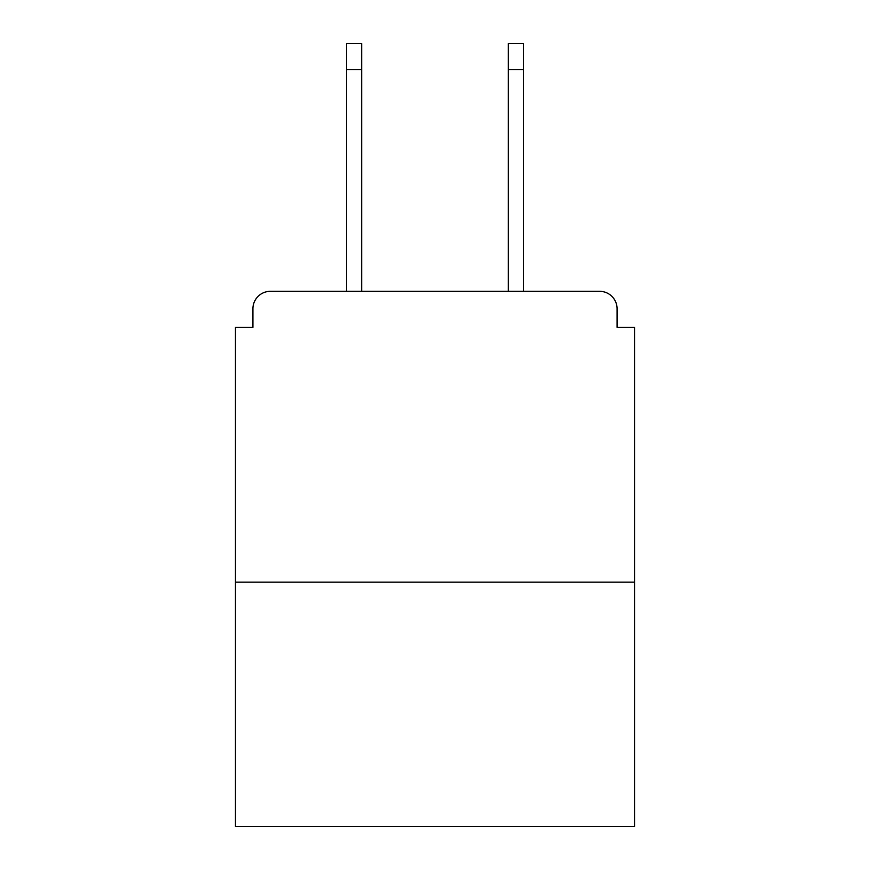 <?xml version="1.0" encoding="UTF-8"?>
<svg xmlns="http://www.w3.org/2000/svg" width="870" height="870" viewBox="0 0 870 870"><rect width="100%" height="100%" fill="white"/><g stroke="black" fill="none" stroke-linecap="round" stroke-linejoin="round"><path stroke-width="1.3" d="M617.08 327.381L617.08 308.763L617.08 327.381L634.534 327.381L634.534 826.5L235.465 826.5L235.465 327.381L252.92 327.381L252.92 308.763L252.92 327.381M634.534 582.171L235.465 582.171M617.08 308.763A17.454 17.454 0 0 0 599.626 291.319L270.374 291.319A17.454 17.454 0 0 0 252.92 308.763M599.626 291.319L525.752 291.319M344.248 291.319L270.374 291.319M361.702 69.676L346.575 69.676L346.575 43.5L361.702 43.5L361.702 291.319M346.575 69.676L346.575 291.319M523.425 43.5L523.425 69.676L508.297 69.676L508.297 43.5L523.425 43.5M508.297 291.319L508.297 69.676M523.425 291.319L523.425 69.676"/></g></svg>
